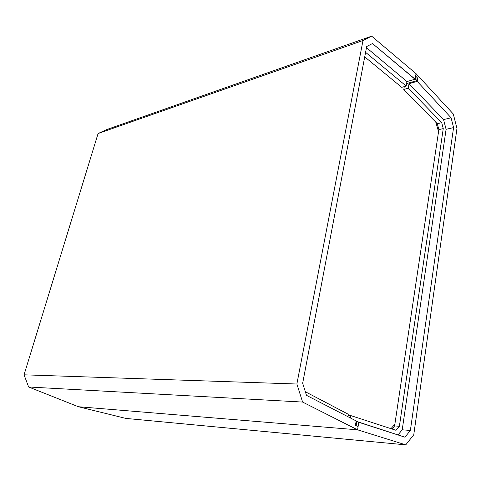 <?xml version="1.0" encoding="UTF-8"?>
<svg xmlns="http://www.w3.org/2000/svg" width="481" height="481" viewBox="0 0 481 481"><rect width="100%" height="100%" fill="white"/><g stroke="black" fill="none" stroke-linecap="round" stroke-linejoin="round"><path stroke-width="0.72" d="M78.349 406.722L357.557 429.822L358.104 426.479L357.557 429.822L405.766 444.853L413.762 434.758L456.95 128.505L453.306 114.003L416.035 73.659L415.632 76.106L416.035 73.659L453.306 114.003L456.95 128.505L413.762 434.758L405.766 444.853L357.557 429.822L78.349 406.722L125.89 418.416L78.349 406.722L28.632 386.995L24.05 374.819L98.082 133.544L106.734 129.563L371.657 36.147L362.993 40.512L296.873 384.012L302.609 402.068L357.557 429.822L78.349 406.722L357.557 429.822L358.104 426.479L356.12 425.661L356.806 421.47L358.79 422.3L357.557 429.822L302.609 402.068L28.632 386.995L78.349 406.722M350.457 418.007L350.859 415.608L348.064 415.422L350.859 415.608L350.457 418.007M451.094 117.779L443.566 119.595L409.006 83.712L417.159 81.361L451.094 117.779L453.571 127.597L446.091 129.323L443.566 119.595L409.006 83.712L408.261 88.191L441.72 122.685L443.26 128.601L399.386 426.28L396.037 430.315L350.859 415.608L396.037 430.315L399.386 426.28L394.606 425.925L438.858 129.623L437.319 123.737L403.799 89.46L404.28 86.604L403.799 89.46L408.261 88.191L441.72 122.685L437.319 123.737L403.799 89.46L408.261 88.191L409.006 83.712L417.159 81.361L451.094 117.779L453.571 127.597L446.091 129.323L402.224 429.804L446.091 129.323L443.566 119.595L451.094 117.779M397.979 434.956L402.224 429.804L410.371 430.447L453.571 127.597L410.371 430.447L404.948 437.205L358.79 422.3L358.104 426.479L355.423 425.378L356.156 420.941L306.487 395.34L302.663 383.243L366.69 46.531L302.663 383.243L306.487 395.34L356.156 420.941L355.423 425.378L358.104 426.479L356.096 425.655L356.806 421.47L404.948 437.205L410.371 430.447L402.224 429.804L397.979 434.956M392.021 429.004L394.606 425.925L438.858 129.623L437.319 123.737L441.72 122.685L443.26 128.601L438.858 129.623L443.26 128.601L399.386 426.28L394.606 425.925L392.027 428.998M417.195 77.627L417.688 78.108L417.159 81.361L417.688 78.108L417.087 78.283L417.688 78.108L417.195 77.627M125.89 418.416L405.766 444.853L125.89 418.416M416.035 73.659L415.632 76.106L416.035 73.659L371.657 36.147L416.035 73.659M406.944 81.566L406.192 86.057L401.725 87.338L364.724 56.872L401.725 87.338L406.192 86.057L406.944 81.566L366.474 47.655L406.944 81.566L415.127 79.185L406.944 81.566M347.853 416.666L348.262 414.249L305.357 391.75L348.262 414.249L347.853 416.666M365.584 52.339L406.192 86.057L365.584 52.339M372.492 43.537L415.127 79.185L415.632 76.106L417.195 77.603L416.696 80.676L415.127 79.185L415.632 76.106L417.195 77.603L416.696 80.676L406.601 83.592L416.696 80.676L372.492 43.537L366.69 46.531L372.492 43.537M98.082 133.544L362.993 40.512L296.873 384.012L24.05 374.819L98.082 133.544L362.993 40.512L371.657 36.147L106.734 129.563L98.082 133.544M24.05 374.819L28.632 386.995L302.609 402.068L296.873 384.012L24.05 374.819M438.516 131.481L435.786 122.168L438.516 131.481M394.859 424.248L390.975 428.667L394.859 424.248"/></g></svg>
